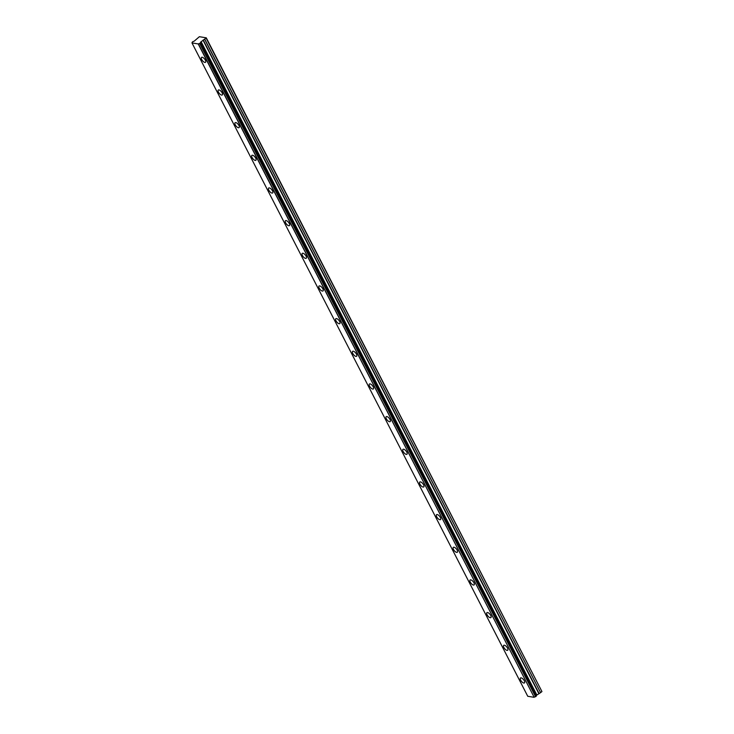 <?xml version="1.0" encoding="UTF-8"?>
<svg xmlns="http://www.w3.org/2000/svg" width="734" height="734" viewBox="0 0 734 734"><rect width="100%" height="100%" fill="white"/><g stroke="black" fill="none" stroke-linecap="round" stroke-linejoin="round"><path stroke-width="1.1" d="M536.297 696.126L535.581 696.704L199.685 43.489A1.202 0.468 -27.2 0 0 198.409 43.967L192.005 42.911A1.202 0.468 -27.2 0 0 192.271 42.352A1.202 0.468 -27.2 0 0 192.143 42.251L193.042 41.517A1.202 0.468 -27.2 0 0 194.446 40.948A1.202 0.468 -27.2 0 0 194.528 40.884L199.382 36.7L206.282 37.838L200.933 41.93A1.202 0.468 -27.2 0 0 200.465 42.664A1.202 0.468 -27.2 0 0 200.584 42.765L536.297 696.126L200.602 42.792M205.346 60.142A3.165 1.367 -129 0 0 201.529 57.38A3.165 1.367 -129 0 0 201.703 59.537A3.165 1.367 -129 0 0 205.511 62.298A3.165 1.367 -129 0 0 205.346 60.142M524.296 680.748A3.165 1.367 -129 0 0 520.489 677.996A3.165 1.367 -129 0 0 520.654 680.152A3.165 1.367 -129 0 0 524.461 682.914A3.165 1.367 -129 0 0 524.296 680.748M507.506 648.085A3.165 1.367 -129 0 0 503.698 645.333A3.165 1.367 -129 0 0 503.863 647.489A3.165 1.367 -129 0 0 507.68 650.251A3.165 1.367 -129 0 0 507.506 648.085M490.725 615.422A3.165 1.367 -129 0 0 486.908 612.67A3.165 1.367 -129 0 0 487.082 614.826A3.165 1.367 -129 0 0 490.89 617.578A3.165 1.367 -129 0 0 490.725 615.422M473.935 582.759A3.165 1.367 -129 0 0 470.127 580.007A3.165 1.367 -129 0 0 470.292 582.163A3.165 1.367 -129 0 0 474.1 584.915A3.165 1.367 -129 0 0 473.935 582.759M457.144 550.096A3.165 1.367 -129 0 0 453.337 547.335A3.165 1.367 -129 0 0 453.502 549.5A3.165 1.367 -129 0 0 457.319 552.252A3.165 1.367 -129 0 0 457.144 550.096M440.363 517.433A3.165 1.367 -129 0 0 436.546 514.672A3.165 1.367 -129 0 0 436.721 516.837A3.165 1.367 -129 0 0 440.528 519.589A3.165 1.367 -129 0 0 440.363 517.433M423.573 484.77A3.165 1.367 -129 0 0 419.765 482.009A3.165 1.367 -129 0 0 419.931 484.165A3.165 1.367 -129 0 0 423.747 486.926A3.165 1.367 -129 0 0 423.573 484.77M406.783 452.107A3.165 1.367 -129 0 0 402.975 449.346A3.165 1.367 -129 0 0 403.149 451.502A3.165 1.367 -129 0 0 406.957 454.263A3.165 1.367 -129 0 0 406.783 452.107M390.002 419.444A3.165 1.367 -129 0 0 386.185 416.683A3.165 1.367 -129 0 0 386.359 418.839A3.165 1.367 -129 0 0 390.167 421.6A3.165 1.367 -129 0 0 390.002 419.444M373.211 386.781A3.165 1.367 -129 0 0 369.404 384.02A3.165 1.367 -129 0 0 369.569 386.176A3.165 1.367 -129 0 0 373.386 388.937A3.165 1.367 -129 0 0 373.211 386.781M356.43 354.109A3.165 1.367 -129 0 0 352.614 351.357A3.165 1.367 -129 0 0 352.788 353.513A3.165 1.367 -129 0 0 356.596 356.274A3.165 1.367 -129 0 0 356.43 354.109M339.64 321.446A3.165 1.367 -129 0 0 335.833 318.694A3.165 1.367 -129 0 0 335.998 320.85A3.165 1.367 -129 0 0 339.805 323.611A3.165 1.367 -129 0 0 339.64 321.446M322.85 288.783A3.165 1.367 -129 0 0 319.042 286.031A3.165 1.367 -129 0 0 319.207 288.187A3.165 1.367 -129 0 0 323.024 290.939A3.165 1.367 -129 0 0 322.85 288.783M306.069 256.12A3.165 1.367 -129 0 0 302.252 253.368A3.165 1.367 -129 0 0 302.426 255.524A3.165 1.367 -129 0 0 306.234 258.276A3.165 1.367 -129 0 0 306.069 256.12M289.279 223.457A3.165 1.367 -129 0 0 285.471 220.695A3.165 1.367 -129 0 0 285.636 222.861A3.165 1.367 -129 0 0 289.444 225.613A3.165 1.367 -129 0 0 289.279 223.457M272.488 190.794A3.165 1.367 -129 0 0 268.681 188.032A3.165 1.367 -129 0 0 268.846 190.198A3.165 1.367 -129 0 0 272.663 192.95A3.165 1.367 -129 0 0 272.488 190.794M255.707 158.131A3.165 1.367 -129 0 0 251.89 155.369A3.165 1.367 -129 0 0 252.065 157.526A3.165 1.367 -129 0 0 255.872 160.287A3.165 1.367 -129 0 0 255.707 158.131M238.917 125.468A3.165 1.367 -129 0 0 235.109 122.706A3.165 1.367 -129 0 0 235.275 124.863A3.165 1.367 -129 0 0 239.082 127.624A3.165 1.367 -129 0 0 238.917 125.468M222.127 92.805A3.165 1.367 -129 0 0 218.319 90.043A3.165 1.367 -129 0 0 218.484 92.2A3.165 1.367 -129 0 0 222.301 94.961A3.165 1.367 -129 0 0 222.127 92.805M200.933 41.93L536.71 695.144L200.969 41.866M206.199 38.278L541.94 691.556L206.282 37.838M199.841 43.425L200.556 42.847M541.94 691.556L540.591 692.648L204.85 39.37M204.74 39.434L540.591 692.648M540.481 692.712L536.71 695.144M536.664 695.208A1.202 0.468 -27.2 0 0 536.187 695.768M199.685 43.489L535.581 696.704M535.425 696.768A1.202 0.468 -27.2 0 0 534.15 697.245L198.409 43.967M198.253 44.022L534.15 697.245M533.994 697.3L527.746 696.272L192.005 42.994L527.746 696.272M536.829 694.942L201.098 41.664M203.006 40.122L538.738 693.401M538.967 693.272L203.226 39.994M536.728 695.089L200.988 41.81M200.593 42.774L536.334 696.052"/></g></svg>
